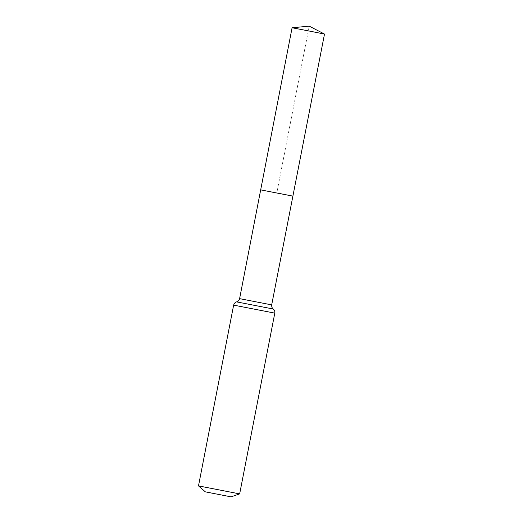 <?xml version="1.0" encoding="UTF-8"?>
<svg xmlns="http://www.w3.org/2000/svg" width="523" height="523" viewBox="0 0 523 523"><rect width="100%" height="100%" fill="white"/><g stroke="black" fill="none" stroke-linecap="round" stroke-linejoin="round"><path stroke-width="0.39" stroke-dasharray="2.62 1.96" d="M292.893 196.132L260.683 189.875M239.658 493.895L198.498 485.893M324.502 34.067L292.089 27.765M292.841 196.132L324.45 34.06L309.224 26.15L276.798 192.948M271.685 304.883L239.606 298.646M274.797 313.127L233.637 305.125M273.241 309.008L236.625 301.889"/><path stroke-width="0.78" d="M260.683 189.875L292.893 196.132L260.683 189.875L292.893 196.132L324.502 34.067L308.877 30.968L292.089 27.765L239.606 298.646L271.685 304.883L292.893 196.132M231.029 496.843L205.349 491.849L231.029 496.843M205.349 491.849L198.498 485.893L239.658 493.895L274.797 313.127C275.052 311.46 274.536 310.087 273.241 309.008C273.673 309.283 271.509 308.393 271.685 304.883M276.798 192.948L292.841 196.132M198.498 485.893L233.637 305.125L274.797 313.127M233.637 305.125C234.788 301.81 237.128 301.797 236.625 301.889L273.241 309.008M236.625 301.889C238.227 301.372 239.227 300.294 239.606 298.646M231.074 496.85L239.658 493.895M324.502 34.067L309.224 26.15L292.089 27.765"/></g></svg>
